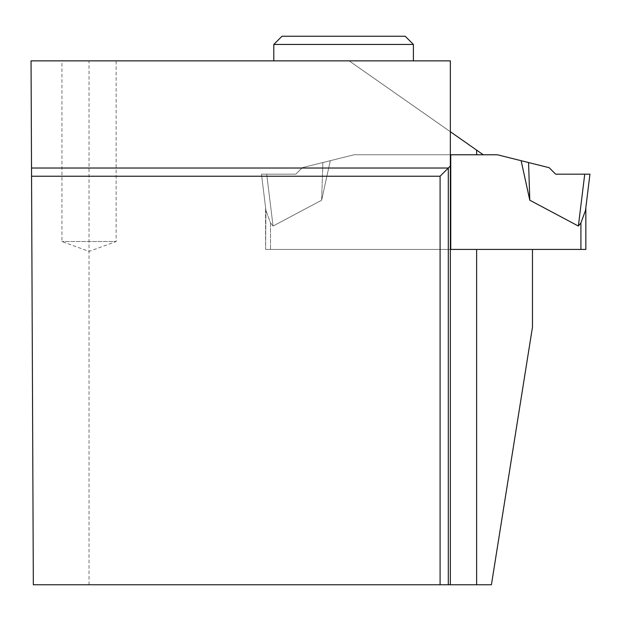 <?xml version="1.0" encoding="UTF-8"?>
<svg xmlns="http://www.w3.org/2000/svg" width="621" height="621" viewBox="0 0 621 621"><rect width="100%" height="100%" fill="white"/><g stroke="black" fill="none" stroke-linecap="round" stroke-linejoin="round"><path stroke-width="0.47" stroke-dasharray="3.1 2.33" d="M450.745 154.776L354.024 154.776L302.303 167.678L354.024 154.776L302.303 167.678L295.79 174.183L261.48 174.183L295.79 174.183L261.48 174.183L265.935 210.48L270.515 222.923L270.515 249.432L532.469 249.432L265.586 249.432L265.586 207.624L261.48 174.183L265.935 210.48L270.515 222.923L273.061 226.044L270.515 222.923L270.515 249.432L265.586 249.432L585.844 249.432L585.844 207.624L585.494 210.48L580.914 222.923L578.368 226.044L529.791 200.218L521.135 160.692L497.413 154.776L354.024 154.776L483.278 154.776L349.149 60.866L31.05 60.866L33.332 584.772L491.413 584.772L532.469 327.135L532.469 249.432M330.294 160.692L321.639 200.218L273.069 226.052L321.639 200.218L330.294 160.692M265.935 210.48L265.586 249.432L265.935 210.48M521.135 160.692L549.135 167.678L555.64 174.183L589.95 174.183L555.64 174.183L589.95 174.183L585.844 207.624M322.866 162.547L321.639 200.218L322.866 162.547M450.745 249.432L265.586 249.432L265.586 207.624L261.48 174.183L266.696 174.183L273.061 226.044L266.696 174.183L295.79 174.183L302.303 167.678L295.79 174.183L302.303 167.678L354.024 154.776L483.278 154.776M528.564 162.547L529.791 200.218M116.135 60.866L61.937 60.866L116.135 60.866L116.135 241.522L61.937 241.522L116.135 241.522L89.036 251.389L61.937 241.522L61.937 60.866M450.349 131.722L349.149 60.866L450.349 60.866L450.349 584.772M413.4 60.866L273.799 60.866L413.4 60.866M89.036 584.772L89.036 60.866M440.087 584.772L440.087 176.24L31.555 176.24M273.799 44.44L413.4 44.44M282.012 36.228L405.187 36.228M580.914 222.923L580.914 249.432"/><path stroke-width="0.93" d="M532.469 249.432L532.469 327.135L491.413 584.772L476.625 584.772L476.625 249.432L585.844 249.432L585.844 207.624M521.135 160.692L549.135 167.678L555.64 174.183L589.95 174.183L555.64 174.183L589.95 174.183L585.494 210.48L580.914 222.923L578.368 226.044L529.791 200.218L521.135 160.692L497.413 154.776L483.278 154.776L450.349 131.722M528.564 162.547L529.791 200.218M584.734 174.183L578.368 226.044L584.734 174.183M440.087 584.772L450.349 584.772L450.349 60.866L31.05 60.866L33.332 584.772L440.087 584.772L440.087 176.24L31.555 176.24M483.278 154.776L476.625 154.776L476.625 150.127M450.349 584.772L476.625 584.772M476.625 249.432L450.745 249.432L450.745 154.776L476.625 154.776M450.349 165.97L448.3 168.027L31.516 168.027M448.3 584.772L448.3 168.027L440.087 176.24M273.799 44.44L282.012 36.228L405.187 36.228L413.4 44.44L273.799 44.44L273.799 60.866M413.4 44.44L413.4 60.866M580.914 222.923L580.914 249.432"/></g></svg>
